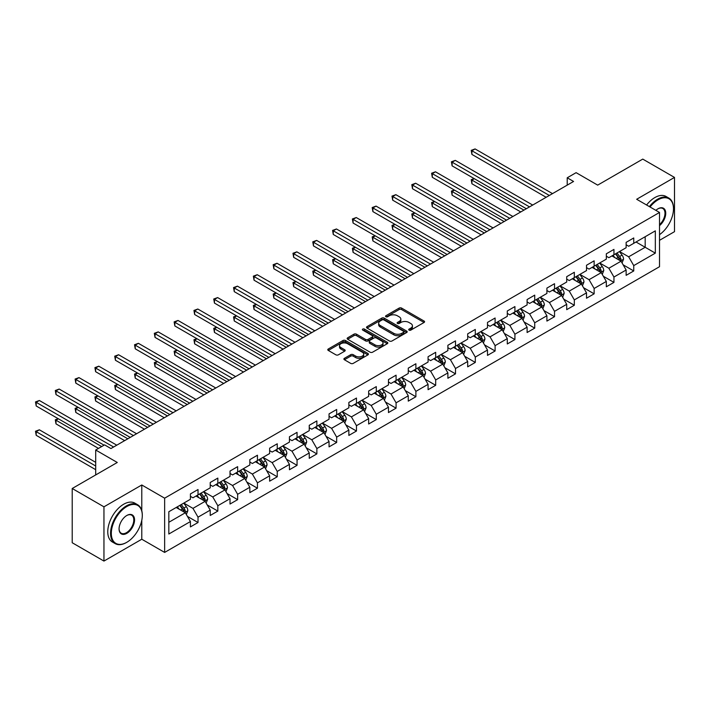 <?xml version="1.0" encoding="UTF-8"?>
<svg xmlns="http://www.w3.org/2000/svg" width="710" height="710" viewBox="0 0 710 710"><rect width="100%" height="100%" fill="white"/><g stroke="black" fill="none" stroke-linecap="round" stroke-linejoin="round"><path stroke-width="1.06" d="M409.067 330.123A1.234 0.71 0 0 0 410.815 330.123L424.056 322.482A1.766 1.021 0 0 0 424.571 321.763A1.766 1.021 0 0 0 424.056 321.044L401.62 308.096A1.766 1.021 0 0 0 399.127 308.096L385.894 315.737A1.234 0.71 0 0 0 385.53 316.243A1.234 0.71 0 0 0 385.894 316.74A1.234 0.71 0 0 0 387.633 316.74L389.346 315.755A5.636 3.257 0 0 1 397.325 315.755L399.189 316.829A5.636 3.257 0 0 1 400.848 319.136A5.636 3.257 0 0 1 399.189 321.435L397.476 322.429A1.234 0.71 0 0 0 397.121 322.935A1.234 0.71 0 0 0 397.476 323.432A1.234 0.71 0 0 0 399.224 323.432L400.937 322.446A5.636 3.257 0 0 1 408.916 322.446L410.779 323.52A5.636 3.257 0 0 1 412.43 325.828A5.636 3.257 0 0 1 410.779 328.127L409.067 329.12A1.234 0.71 0 0 0 408.711 329.617A1.234 0.71 0 0 0 409.067 330.123L409.067 329.12M344.421 358.31A1.766 1.021 0 0 0 343.906 359.029A1.766 1.021 0 0 0 344.421 359.748L350.713 363.387A1.766 1.021 0 0 0 353.207 363.387L367.913 354.893A1.766 1.021 0 0 0 368.428 354.175A1.766 1.021 0 0 0 367.913 353.456L345.486 340.507A1.766 1.021 0 0 0 342.992 340.507L328.286 348.992A1.766 1.021 0 0 0 327.772 349.711A1.766 1.021 0 0 0 328.286 350.429L335.883 354.822A1.766 1.021 0 0 0 338.377 354.822L344.669 351.184A1.766 1.021 0 0 0 345.193 350.465A1.766 1.021 0 0 0 344.669 349.746L340.906 347.572A4.713 2.725 0 0 1 339.522 345.646A4.713 2.725 0 0 1 342.433 343.134A4.713 2.725 0 0 1 347.572 343.72L362.34 352.249A4.713 2.725 0 0 1 363.715 354.175A4.713 2.725 0 0 1 360.804 356.686A4.713 2.725 0 0 1 355.674 356.101L353.207 354.68A1.766 1.021 0 0 0 350.713 354.68L344.421 358.31L344.421 359.748L350.713 356.145L350.713 354.68M659.519 240.317L674.5 231.664L674.5 177.42L642.763 159.102L597.687 185.124L576.112 172.663L567.219 177.793L573.573 181.458L110.938 448.551L104.592 444.886L95.699 450.016L95.699 474.937M141.787 510.73L141.787 484.983L103.953 506.825L72.216 488.498L117.283 462.476L95.699 450.016M141.787 484.983L164.64 498.18L659.519 212.459L659.519 266.703L164.64 552.416L164.64 498.18M674.5 177.42L636.666 199.27L659.519 212.459M389.47 341.004A1.766 1.021 0 0 0 391.964 341.004L406.67 332.52A1.766 1.021 0 0 0 407.185 331.801A1.766 1.021 0 0 0 406.67 331.082L384.243 318.124A1.766 1.021 0 0 0 381.749 318.124L367.043 326.618A1.766 1.021 0 0 0 366.529 327.337A1.766 1.021 0 0 0 367.043 328.055L389.47 341.004M363.236 330.39A1.234 0.71 0 0 1 364.487 330.567L364.487 329.103L387.296 342.264A1.766 1.021 0 0 1 387.811 342.983A1.766 1.021 0 0 1 387.296 343.702L372.59 352.195A1.766 1.021 0 0 1 370.096 352.195L347.66 339.247L353.953 335.635L353.953 334.17L347.66 337.809A1.766 1.021 0 0 0 347.146 338.528A1.766 1.021 0 0 0 347.66 339.247L347.66 337.809M353.953 335.635A1.766 1.021 0 0 1 356.447 335.635L356.447 334.17A1.766 1.021 0 0 0 353.953 334.17M356.447 334.17L365.543 339.424A1.766 1.021 0 0 0 368.037 339.424L372.217 337.01A1.766 1.021 0 0 0 372.732 336.291A1.766 1.021 0 0 0 372.217 335.573L362.739 330.106A1.234 0.71 0 0 1 362.384 329.6A1.234 0.71 0 0 1 363.138 328.943A1.234 0.71 0 0 1 364.487 329.103M103.953 506.825L103.953 561.069L72.216 542.742L72.216 488.498M187.431 516.392L198.028 522.516L198.028 517.164L210.222 510.126L210.222 515.478L217.837 511.076L217.837 505.724L230.022 498.686L230.022 504.038L237.637 499.645L237.637 494.293L249.831 487.255L249.831 492.607L257.446 488.205L257.446 482.853L269.631 475.824L269.631 481.176L277.255 476.774L277.255 471.422L289.44 464.384L289.44 469.736L297.055 465.343L297.055 459.991L309.24 452.953L309.24 458.305L316.864 453.903L316.864 448.551L329.049 441.514L329.049 446.865L336.664 442.472L336.664 437.12L348.858 430.082L348.858 435.434L356.473 431.032L356.473 425.689L368.659 418.651L368.659 424.003L376.282 419.601L376.282 414.249L388.468 407.212L388.468 412.563L396.082 408.17L396.082 402.818L408.268 395.781L408.268 401.132L415.891 396.73L415.891 391.379L428.077 384.341L428.077 389.692L435.692 385.299L435.692 379.948L447.886 372.91L447.886 378.261L455.5 373.859L455.5 368.517L467.686 361.479L467.686 366.83L475.301 362.428L475.301 357.077L487.495 350.039L487.495 355.39L495.11 350.997L495.11 345.646L507.295 338.608L507.295 343.959L514.919 339.558L514.919 334.206L527.104 327.177L527.104 332.52L534.719 328.127L534.719 322.775L546.904 315.737L546.904 321.089L554.528 316.687L554.528 311.344L566.713 304.306L566.713 309.658L574.328 305.256L574.328 299.904L586.522 292.866L586.522 298.218L594.137 293.825L594.137 288.473L606.322 281.435L606.322 286.787L613.946 282.385L613.946 277.033L626.131 270.004L626.131 275.347L633.746 270.954L633.746 265.602L655.33 253.142L655.33 230.856L645.177 236.723L645.177 247.275L655.33 253.142M198.028 522.516L190.413 526.909L190.413 521.557L168.829 534.018L168.829 511.733L190.413 499.272L190.413 493.929L198.028 489.527L198.028 494.879L210.222 487.841L210.222 482.489L217.837 478.096L217.837 483.439L230.022 476.41L230.022 471.058L237.637 466.656L237.637 472.008L249.831 464.97L249.831 459.618L257.446 455.225L257.446 460.577L269.631 453.539L269.631 448.188L277.255 443.786L277.255 449.137L289.44 442.099L289.44 436.756L297.055 432.354L297.055 437.706L309.24 430.668L309.24 425.317L316.864 420.923L316.864 426.275L329.049 419.237L329.049 413.886L336.664 409.484L336.664 414.835L348.858 407.797L348.858 402.446L356.473 398.053L356.473 403.404L368.659 396.366L368.659 391.015L376.282 386.613L376.282 391.964L388.468 384.935L388.468 379.584L396.082 375.182L396.082 380.533L408.268 373.495L408.268 368.144L415.891 363.751L415.891 369.102L428.077 362.064L428.077 356.713L435.692 352.311L435.692 357.662L447.886 350.625L447.886 345.273L455.5 340.88L455.5 346.231L467.686 339.194L467.686 333.842L475.301 329.44L475.301 334.792L487.495 327.763L487.495 322.411L495.11 318.009L495.11 323.361L507.295 316.323L507.295 310.971L514.919 306.578L514.919 311.93L527.104 304.892L527.104 299.54L534.719 295.138L534.719 300.49L546.904 293.452L546.904 288.1L554.528 283.707L554.528 289.059L566.713 282.021L566.713 276.669L574.328 272.276L574.328 277.619L586.522 270.59L586.522 265.238L594.137 260.836L594.137 266.188L606.322 259.15L606.322 253.798L613.946 249.405L613.946 254.757L626.131 247.719L626.131 242.367L633.746 237.965L633.746 243.317L655.33 230.856M195.995 496.05L205.137 501.331L192.951 508.369L183.81 503.088M190.413 496.343L192.951 497.808L198.028 494.879M192.951 508.369L198.028 517.164M205.137 501.331L210.222 510.126M215.804 484.619L224.946 489.891L212.76 496.929L203.619 491.657M210.222 484.912L212.76 486.377L217.837 483.439M212.76 496.929L217.837 505.724M224.946 489.891L230.022 498.686M235.614 473.179L244.755 478.46L232.561 485.498L223.419 480.217M230.022 473.472L232.561 474.937L237.637 472.008M232.561 485.498L237.637 494.293M244.755 478.46L249.831 487.255M255.414 461.748L264.555 467.029L252.369 474.058L243.228 468.786M249.831 462.041L252.369 463.506L257.446 460.577M252.369 474.058L257.446 482.853M264.555 467.029L269.631 475.824M275.223 450.309L284.364 455.589L272.17 462.627L263.028 457.347M269.631 450.61L272.17 452.075L277.255 449.137M272.17 462.627L277.255 471.422M284.364 455.589L289.44 464.384M295.023 438.878L304.164 444.158L291.979 451.196L282.837 445.915M289.44 439.17L291.979 440.635L297.055 437.706M291.979 451.196L297.055 459.991M304.164 444.158L309.24 452.953M314.832 427.447L323.973 432.718L311.788 439.756L302.646 434.484M309.24 427.739L311.788 429.204L316.864 426.275M311.788 439.756L316.864 448.551M323.973 432.718L329.049 441.514M334.632 416.007L343.773 421.287L331.588 428.325L322.446 423.045M329.049 416.3L331.588 417.773L336.664 414.835M331.588 428.325L336.664 437.12M343.773 421.287L348.858 430.082M354.441 404.576L363.582 409.856L351.397 416.885L342.255 411.614M348.858 404.869L351.397 406.333L356.473 403.404M351.397 416.885L356.473 425.689M363.582 409.856L368.659 418.651M374.25 393.145L383.391 398.416L371.197 405.454L362.056 400.174M368.659 393.438L371.197 394.902L376.282 391.964M371.197 405.454L376.282 414.249M383.391 398.416L388.468 407.212M394.05 381.705L403.191 386.986L391.006 394.023L381.865 388.743M388.468 381.998L391.006 383.462L396.082 380.533M391.006 394.023L396.082 402.818M403.191 386.986L408.268 395.781M413.859 370.274L423 375.546L410.806 382.583L401.674 377.312M408.268 370.567L410.806 372.031L415.891 369.102M410.806 382.583L415.891 391.379M423 375.546L428.077 384.341M433.659 358.834L442.8 364.115L430.615 371.152L421.474 365.872M428.077 359.127L430.615 360.6L435.692 357.662M430.615 371.152L435.692 379.948M442.8 364.115L447.886 372.91M453.468 347.403L462.609 352.684L450.424 359.713L441.283 354.441M447.886 347.696L450.424 349.16L455.5 346.231M450.424 359.713L455.5 368.517M462.609 352.684L467.686 361.479M473.277 335.972L482.418 341.244L470.224 348.282L461.083 343.001M467.686 336.265L470.224 337.729L475.301 334.792M470.224 348.282L475.301 357.077M482.418 341.244L487.495 350.039M493.077 324.532L502.218 329.813L490.033 336.851L480.892 331.57M487.495 324.825L490.033 326.289L495.11 323.361M490.033 336.851L495.11 345.646M502.218 329.813L507.295 338.608M512.886 313.101L522.028 318.373L509.833 325.411L500.692 320.139M507.295 313.394L509.833 314.858L514.919 311.93M509.833 325.411L514.919 334.206M522.028 318.373L527.104 327.177M532.686 301.661L541.828 306.942L529.642 313.98L520.501 308.699M527.104 301.954L529.642 303.427L534.719 300.49M529.642 313.98L534.719 322.775M541.828 306.942L546.904 315.737M552.495 290.23L561.637 295.511L549.451 302.549L540.31 297.268M546.904 290.523L549.451 291.988L554.528 289.059M549.451 302.549L554.528 311.344M561.637 295.511L566.713 304.306M572.295 278.799L581.437 284.071L569.251 291.109L560.11 285.828M566.713 279.092L569.251 280.556L574.328 277.619M569.251 291.109L574.328 299.904M581.437 284.071L586.522 292.866M592.104 267.359L601.246 272.64L589.06 279.678L579.919 274.397M586.522 267.652L589.06 269.117L594.137 266.188M589.06 279.678L594.137 288.473M601.246 272.64L606.322 281.435M611.913 255.928L621.055 261.2L608.86 268.238L599.719 262.966M606.322 256.221L608.86 257.686L613.946 254.757M608.86 268.238L613.946 277.033M621.055 261.2L626.131 270.004M636.036 242.004L645.177 247.275L628.669 256.807L619.528 251.526M626.131 244.781L628.669 246.255L633.746 243.317M628.669 256.807L633.746 265.602M103.953 561.069L141.787 539.227L164.64 552.416M567.219 177.793L567.219 185.124M168.829 522.294L185.337 512.762L176.195 507.481M185.337 512.762L190.413 521.557M623.149 264.83L633.746 270.954M603.34 276.27L613.946 282.385M583.531 287.701L594.137 293.825M563.731 299.132L574.328 305.256M543.922 310.572L554.528 316.687M524.122 322.003L534.719 328.127M504.313 333.443L514.919 339.558M484.513 344.874L495.11 350.997M464.704 356.305L475.301 362.428M444.895 367.745L455.5 373.859M425.095 379.175L435.692 385.299M405.286 390.615L415.891 396.73M385.486 402.046L396.082 408.17M365.677 413.477L376.282 419.601M345.868 424.917L356.473 431.032M326.067 436.348L336.664 442.472M306.258 447.788L316.864 453.903M286.458 459.219L297.055 465.343M266.649 470.65L277.255 476.774M246.849 482.09L257.446 488.205M227.04 493.521L237.637 499.645M207.231 504.961L217.837 511.076M141.787 539.227L141.787 520.306M409.563 330.301L410.779 329.591A5.636 3.257 0 0 0 412.43 327.292L412.43 325.828M400.848 319.136L400.848 320.601A5.636 3.257 0 0 1 399.189 322.899L397.973 323.609M424.056 321.044L424.056 322.482L401.62 309.56A1.766 1.021 0 0 0 399.127 309.56L386.382 316.917M406.644 332.529L384.243 319.598A1.766 1.021 0 0 0 381.749 319.598L367.061 328.073M403.555 332.298A1.234 0.71 0 0 0 403.919 331.801A1.234 0.71 0 0 0 403.555 331.295L383.861 319.926A1.234 0.71 0 0 0 382.122 319.926L380.311 320.973A5.636 3.257 0 0 0 378.661 323.272A5.636 3.257 0 0 0 380.311 325.57L393.775 333.345A5.636 3.257 0 0 0 401.745 333.345L403.555 332.298L403.555 333.771A1.234 0.71 0 0 0 403.919 333.265L403.919 331.801M378.661 323.272L378.661 324.736A5.636 3.257 0 0 0 380.311 327.044L380.311 325.57M403.555 333.771L401.745 334.809A5.636 3.257 0 0 1 393.775 334.809L380.311 327.044M356.447 335.635L365.543 340.889A1.766 1.021 0 0 0 368.037 340.889L372.217 338.484A1.766 1.021 0 0 0 372.732 337.765L372.732 336.291M364.487 330.567L387.269 343.72M374.986 344.874A4.713 2.725 0 0 0 380.125 345.468A4.713 2.725 0 0 0 383.036 342.948A4.713 2.725 0 0 0 381.652 341.022L376.451 338.022A1.766 1.021 0 0 0 373.957 338.022L369.786 340.427A1.766 1.021 0 0 0 369.271 341.155A1.766 1.021 0 0 0 369.786 341.874L374.986 344.874L374.986 346.338A4.713 2.725 0 0 0 380.125 346.933A4.713 2.725 0 0 0 383.036 344.412L383.036 342.948M369.271 341.155L369.271 342.619A1.766 1.021 0 0 0 369.786 343.338L369.786 341.874M374.986 346.338L369.786 343.338M363.715 354.175L363.715 355.639A4.713 2.725 0 0 1 360.804 358.151A4.713 2.725 0 0 1 355.674 357.565L353.207 356.145A1.766 1.021 0 0 0 350.713 356.145M339.522 345.646L339.522 347.11A4.713 2.725 0 0 0 340.906 349.036L340.906 347.572M344.669 349.746L344.669 351.184L340.906 349.036M367.886 354.902L345.486 341.971A1.766 1.021 0 0 0 342.992 341.971L328.313 350.447M622.058 262.94L623.566 259.141A4.757 2.751 -120 0 0 622.049 255.085L619.422 251.589M614.86 257.632L613.076 255.254M474.324 178.689L471.91 180.083L471.91 183.748L520.758 211.944M620.318 260.783L620.993 259.336A4.757 2.751 -120 0 0 619.635 256.479L617.017 252.982M615.818 253.665L618.729 257.552A2.423 1.402 60 0 1 619.173 258.289L620.993 259.336M615.49 253.861L618.108 257.357A4.757 2.751 60 0 1 619.475 260.224M471.91 183.748L471.218 179.683L523.927 210.116M471.218 179.683L474.049 178.529M549.318 195.454L471.91 150.768L475.088 148.931L552.495 193.626M546.15 197.291L471.91 154.434L471.91 150.768L471.218 150.36L475.088 148.931M471.91 154.434L471.218 150.36M659.519 234.655A21.903 12.647 120 0 0 673.488 208.793A21.903 12.647 120 0 0 657.992 199.856A21.903 12.647 120 0 0 650.041 206.992M649.384 206.61A22.445 12.957 -60 0 1 657.611 199.19A22.445 12.957 -60 0 1 668.838 198.081A22.445 12.957 -60 0 1 673.488 208.358A22.445 12.957 -60 0 1 673.479 208.58M655.88 210.355A10.952 6.319 -60 0 1 657.992 208.793L657.992 208.793A10.952 6.319 -60 0 1 665.705 212.405A10.952 6.319 -60 0 1 659.519 225.629M646.588 204.995A22.445 12.957 -60 0 1 654.824 197.584A22.445 12.957 -60 0 1 666.042 196.466L668.838 198.081M659.519 224.635A10.41 6.008 120 0 0 664.729 215.618A10.41 6.008 120 0 0 662.821 208.5A10.41 6.008 120 0 0 657.806 208.909M126.424 542.52L126.806 542.298A21.903 12.647 120 0 0 142.293 515.478A21.903 12.647 120 0 0 126.806 506.532A21.903 12.647 120 0 0 111.319 533.361A21.903 12.647 120 0 0 126.806 542.298L126.424 542.52A22.445 12.957 -60 0 1 115.206 543.629A22.445 12.957 -60 0 1 111.763 525.648A22.445 12.957 -60 0 1 126.424 505.875A22.445 12.957 -60 0 1 137.651 504.757A22.445 12.957 -60 0 1 142.293 515.034A22.445 12.957 -60 0 1 142.293 515.256M126.806 533.361A10.952 6.319 -60 0 1 119.067 528.888A10.952 6.319 -60 0 1 126.806 515.478L126.806 515.478A10.952 6.319 -60 0 1 134.554 519.942A10.952 6.319 -60 0 1 126.806 533.361M119.067 528.666A10.41 6.008 120 0 0 121.224 533.219A10.41 6.008 120 0 0 126.424 532.704A10.41 6.008 120 0 0 133.232 523.527A10.41 6.008 120 0 0 131.634 515.176A10.41 6.008 120 0 0 126.611 515.593M115.206 543.629L112.411 542.023A22.445 12.957 -60 0 1 108.976 524.033A22.445 12.957 -60 0 1 123.638 504.26A22.445 12.957 -60 0 1 134.856 503.15L137.651 504.757M602.249 274.38L603.757 270.572A4.757 2.751 -120 0 0 602.24 266.516L599.622 263.019M595.051 269.063L593.276 266.685M454.524 190.129L452.11 191.523L452.11 195.188L500.949 223.384M600.509 272.214L601.192 270.776A4.757 2.751 -120 0 0 599.826 267.91L597.208 264.413M596.018 265.105L598.92 268.983A2.423 1.402 60 0 1 599.364 269.72L601.192 270.776M595.681 265.291L598.308 268.788A4.757 2.751 60 0 1 599.666 271.655M452.11 195.188L451.409 191.114L504.127 221.547M451.409 191.114L454.24 189.969M582.44 285.81L583.957 282.003A4.757 2.751 -120 0 0 582.44 277.956L579.813 274.459M575.251 280.494L573.467 278.125M434.715 201.56L432.301 202.953L432.301 206.619L481.14 234.815M580.7 283.645L581.384 282.207A4.757 2.751 -120 0 0 580.026 279.349L577.399 275.853M576.209 276.536L579.12 280.414A2.423 1.402 60 0 1 579.555 281.151L581.384 282.207M575.881 276.731L578.499 280.228A4.757 2.751 60 0 1 579.866 283.086M432.301 206.619L431.609 202.554L484.318 232.986M431.609 202.554L434.44 201.4M529.518 206.894L452.11 162.199L455.287 160.371L532.686 205.057M526.341 208.722L452.11 165.865L452.11 162.199L451.409 161.8L455.287 160.371M452.11 165.865L451.409 161.8M509.709 218.325L432.301 173.63L435.478 171.802L512.886 216.488M506.532 220.153L432.301 177.296L432.301 173.63L431.609 173.231L435.478 171.802M432.301 177.296L431.609 173.231M562.639 297.241L564.148 293.443A4.757 2.751 -120 0 0 562.631 289.387L560.012 285.89M555.442 291.934L553.658 289.556M414.915 213L412.501 214.393L412.501 218.05L461.34 246.255M560.9 295.085L561.583 293.647A4.757 2.751 -120 0 0 560.217 290.78L557.598 287.284M556.409 287.976L559.311 291.854A2.423 1.402 60 0 1 559.755 292.591L561.583 293.647M556.072 288.162L558.69 291.659A4.757 2.751 60 0 1 560.057 294.526M412.501 218.05L411.8 213.985L464.509 244.417M411.8 213.985L414.631 212.831M542.83 308.681L544.339 304.874A4.757 2.751 -120 0 0 542.822 300.827L540.203 297.321M535.633 303.365L533.858 300.987M395.106 224.431L392.692 225.824L392.692 229.49L441.531 257.686M541.091 306.516L541.774 305.078A4.757 2.751 -120 0 0 540.416 302.22L537.789 298.715M536.6 299.407L539.511 303.285A2.423 1.402 60 0 1 539.946 304.022L541.774 305.078M536.272 299.593L538.89 303.099A4.757 2.751 60 0 1 540.248 305.957M392.692 229.49L391.991 225.416L444.708 255.857M391.991 225.416L394.831 224.271M523.03 320.112L524.539 316.305A4.757 2.751 -120 0 0 523.022 312.258L520.403 308.761M515.833 314.805L514.049 312.427M375.297 235.862L372.892 237.255L372.892 240.921L421.731 269.117M521.291 317.956L521.965 316.509A4.757 2.751 -120 0 0 520.607 313.651L517.989 310.155M516.791 310.838L519.702 314.725A2.423 1.402 60 0 1 520.146 315.462L521.965 316.509M516.463 311.033L519.081 314.53A4.757 2.751 60 0 1 520.448 317.388M372.892 240.921L372.191 236.856L424.899 267.288M372.191 236.856L375.022 235.702M489.9 229.756L412.501 185.07L415.669 183.233L493.077 227.928M486.732 231.593L412.501 188.736L412.501 185.07L411.8 184.662L415.669 183.233M412.501 188.736L411.8 184.662M470.1 241.196L392.692 196.501L395.869 194.673L473.277 239.359M466.923 243.024L392.692 200.167L392.692 196.501L391.991 196.102L395.869 194.673M392.692 200.167L391.991 196.102M450.291 252.627L372.892 207.941L376.06 206.104L453.468 250.799M447.123 254.464L372.892 211.607L372.892 207.941L372.191 207.533L376.06 206.104M372.892 211.607L372.191 207.533M503.221 331.552L504.73 327.745A4.757 2.751 -120 0 0 503.212 323.689L500.594 320.192M496.024 326.236L494.249 323.858M355.497 247.302L353.083 248.695L353.083 252.361L401.922 280.556M501.482 329.387L502.165 327.949A4.757 2.751 -120 0 0 500.798 325.082L498.18 321.586M496.991 322.278L499.893 326.156A2.423 1.402 60 0 1 500.337 326.893L502.165 327.949M496.654 322.464L499.281 325.961A4.757 2.751 60 0 1 500.639 328.828M353.083 252.361L352.382 248.287L405.099 278.719M352.382 248.287L355.213 247.142M430.491 264.067L353.083 219.372L356.26 217.544L433.659 262.23M427.313 265.895L353.083 223.038L353.083 219.372L352.382 218.973L356.26 217.544M353.083 223.038L352.382 218.973M483.421 342.983L484.93 339.176A4.757 2.751 -120 0 0 483.412 335.129L480.785 331.632M476.224 337.667L474.44 335.298M335.688 258.733L333.274 260.126L333.274 263.792L382.113 291.988M481.682 340.818L482.356 339.38A4.757 2.751 -120 0 0 480.998 336.522L478.38 333.025M477.182 333.709L480.093 337.587A2.423 1.402 60 0 1 480.528 338.324L482.356 339.38M476.854 333.904L479.472 337.401A4.757 2.751 60 0 1 480.839 340.259M333.274 263.792L332.582 259.727L385.29 290.159M332.582 259.727L335.413 258.573M410.682 275.498L333.274 230.803L336.451 228.975L413.859 273.661M407.513 277.326L333.274 234.469L333.274 230.803L332.582 230.404L336.451 228.975M333.274 234.469L332.582 230.404M463.612 354.414L465.121 350.616A4.757 2.751 -120 0 0 463.603 346.56L460.985 343.063M456.415 349.107L454.64 346.728M315.888 270.173L313.474 271.557L313.474 275.223L362.313 303.427M461.873 352.258L462.556 350.82A4.757 2.751 -120 0 0 461.189 347.953L458.571 344.457M457.382 345.14L460.284 349.027A2.423 1.402 60 0 1 460.728 349.764L462.556 350.82M457.045 345.335L459.672 348.832A4.757 2.751 60 0 1 461.03 351.698M313.474 275.223L312.773 271.158L365.49 301.59M312.773 271.158L315.604 270.004M390.882 286.929L313.474 242.243L316.642 240.406L394.05 285.101M387.704 288.766L313.474 245.908L313.474 242.243L312.773 241.835L316.642 240.406M313.474 245.908L312.773 241.835M443.803 365.854L445.321 362.047A4.757 2.751 -120 0 0 443.794 358L441.176 354.494M436.614 360.538L434.831 358.159M296.079 281.604L293.665 282.997L293.665 286.662L342.504 314.858M442.064 363.689L442.747 362.251A4.757 2.751 -120 0 0 441.389 359.384L438.762 355.887M437.573 356.58L440.484 360.458A2.423 1.402 60 0 1 440.919 361.195L442.747 362.251M437.245 356.766L439.863 360.272A4.757 2.751 60 0 1 441.221 363.13M293.665 286.662L292.973 282.589L345.681 313.03M292.973 282.589L295.804 281.444M371.073 298.369L293.665 253.674L296.842 251.846L374.25 296.531M367.895 300.197L293.665 257.339L293.665 253.674L292.973 253.275L296.842 251.846M293.665 257.339L292.973 253.275M424.003 377.285L425.512 373.478A4.757 2.751 -120 0 0 423.994 369.431L421.376 365.934M416.805 371.969L415.022 369.599M276.27 293.035L273.865 294.428L273.865 298.094L322.704 326.289M422.264 375.12L422.947 373.682A4.757 2.751 -120 0 0 421.58 370.824L418.962 367.327M417.773 368.011L420.675 371.898A2.423 1.402 60 0 1 421.119 372.626L422.947 373.682M417.436 368.206L420.054 371.703A4.757 2.751 60 0 1 421.42 374.56M273.865 298.094L273.164 294.029L325.872 324.461M273.164 294.029L275.995 292.875M351.264 309.8L273.865 265.114L277.033 263.277L354.441 307.971M348.095 311.637L273.865 268.779L273.865 265.114L273.164 264.706L277.033 263.277M273.865 268.779L273.164 264.706M404.194 388.725L405.703 384.918A4.757 2.751 -120 0 0 404.185 380.862L401.567 377.365M396.996 383.409L395.221 381.03M256.47 304.475L254.056 305.868L254.056 309.533L302.895 337.729M402.455 386.559L403.138 385.122A4.757 2.751 -120 0 0 401.771 382.255L399.153 378.758M397.964 379.451L400.866 383.329A2.423 1.402 60 0 1 401.31 384.066L403.138 385.122M397.635 379.637L400.254 383.134A4.757 2.751 60 0 1 401.611 386M254.056 309.533L253.355 305.46L306.072 335.892M253.355 305.46L256.186 304.315M331.464 321.231L254.056 276.545L257.233 274.717L334.632 319.402M328.286 323.068L254.056 280.21L254.056 276.545L253.355 276.146L257.233 274.717M254.056 280.21L253.355 276.146M384.394 400.156L385.903 396.349A4.757 2.751 -120 0 0 384.385 392.302L381.758 388.805M377.196 394.84L375.412 392.47M236.661 315.906L234.256 317.299L234.256 320.964L283.095 349.16M382.654 397.99L383.329 396.553A4.757 2.751 -120 0 0 381.971 393.695L379.353 390.198M378.155 390.882L381.066 394.76A2.423 1.402 60 0 1 381.51 395.497L383.329 396.553M377.827 391.077L380.445 394.574A4.757 2.751 60 0 1 381.811 397.431M234.256 320.964L233.555 316.9L286.263 347.332M233.555 316.9L236.386 315.746M311.654 332.67L234.256 287.976L237.424 286.148L314.832 330.833M308.486 334.499L234.256 291.641L234.256 287.976L233.555 287.577L237.424 286.148M234.256 291.641L233.555 287.577M364.585 411.587L366.094 407.788A4.757 2.751 -120 0 0 364.576 403.733L361.958 400.236M357.387 406.28L355.612 403.901M216.861 327.337L214.447 328.73L214.447 332.395L263.286 360.6M362.845 409.43L363.529 407.984A4.757 2.751 -120 0 0 362.162 405.126L359.544 401.629M358.355 402.313L361.257 406.2A2.423 1.402 60 0 1 361.701 406.936L363.529 407.984M358.017 402.508L360.644 406.005A4.757 2.751 60 0 1 362.002 408.871M214.447 332.395L213.745 328.331L266.463 358.763M213.745 328.331L216.577 327.177M291.854 344.101L214.447 299.416L217.624 297.579L295.023 342.273M288.677 345.939L214.447 303.081L214.447 299.416L213.745 299.008L217.624 297.579M214.447 303.081L213.745 299.008M344.776 423.027L346.294 419.219A4.757 2.751 -120 0 0 344.776 415.173L342.149 411.667M337.587 417.711L335.803 415.332M197.052 338.776L194.638 340.17L194.638 343.835L243.477 372.031M343.036 420.861L343.72 419.424A4.757 2.751 -120 0 0 342.362 416.557L339.735 413.06M338.546 413.752L341.457 417.631A2.423 1.402 60 0 1 341.892 418.367L343.72 419.424M338.217 413.939L340.836 417.445A4.757 2.751 60 0 1 342.202 420.302M194.638 343.835L193.945 339.762L246.654 370.194M193.945 339.762L196.776 338.617M272.045 355.541L194.638 310.847L197.815 309.019L275.223 353.704M268.868 357.37L194.638 314.512L194.638 310.847L193.945 310.447L197.815 309.019M194.638 314.512L193.945 310.447M324.976 434.458L326.485 430.65A4.757 2.751 -120 0 0 324.967 426.603L322.349 423.107M317.778 429.142L315.994 426.772M177.251 350.207L174.837 351.601L174.837 355.266L223.677 383.462M323.236 432.292L323.92 430.855A4.757 2.751 -120 0 0 322.553 427.997L319.935 424.5M318.746 425.183L321.648 429.062A2.423 1.402 60 0 1 322.091 429.798L323.92 430.855M318.408 425.379L321.026 428.875A4.757 2.751 60 0 1 322.393 431.733M174.837 355.266L174.136 351.202L226.845 381.634M174.136 351.202L176.968 350.048M252.245 366.972L174.837 322.287L178.006 320.45L255.414 365.144M249.068 368.809L174.837 325.952L174.837 322.287L174.136 321.878L178.006 320.45M174.837 325.952L174.136 321.878M305.167 445.889L306.676 442.09A4.757 2.751 -120 0 0 305.158 438.034L302.54 434.538M297.969 440.582L296.194 438.203M157.442 361.647L155.029 363.041L155.029 366.706L203.868 394.902M303.427 443.732L304.111 442.294A4.757 2.751 -120 0 0 302.753 439.428L300.126 435.931M298.937 436.623L301.848 440.502A2.423 1.402 60 0 1 302.283 441.238L304.111 442.294M298.608 436.81L301.226 440.306A4.757 2.751 60 0 1 302.584 443.173M155.029 366.706L154.327 362.632L207.045 393.065M154.327 362.632L157.167 361.488M232.436 378.403L155.029 333.718L158.206 331.889L235.614 376.575M229.259 380.24L155.029 337.383L155.029 333.718L154.327 333.318L158.206 331.889M155.029 337.383L154.327 333.318M285.367 457.329L286.875 453.521A4.757 2.751 -120 0 0 285.358 449.474L282.74 445.978M278.169 452.013L276.385 449.643M137.633 373.078L135.228 374.472L135.228 378.137L184.067 406.333M283.627 455.163L284.302 453.726A4.757 2.751 -120 0 0 282.944 450.868L280.326 447.362M279.128 448.054L282.039 451.933A2.423 1.402 60 0 1 282.482 452.669L284.302 453.726M278.799 448.25L281.417 451.746A4.757 2.751 60 0 1 282.784 454.604M135.228 378.137L134.527 374.072L187.236 404.505M134.527 374.072L137.358 372.919M212.627 389.843L135.228 345.149L138.397 343.32L215.804 388.006M209.459 391.671L135.228 348.814L135.228 345.149L134.527 344.749L138.397 343.32M135.228 348.814L134.527 344.749M265.558 468.76L267.067 464.961A4.757 2.751 -120 0 0 265.549 460.905L262.931 457.409M258.36 463.453L256.585 461.074M117.833 384.509L115.419 385.903L115.419 389.568L164.258 417.773M263.818 466.603L264.502 465.156A4.757 2.751 -120 0 0 263.135 462.299L260.517 458.802M259.327 459.485L262.23 463.373A2.423 1.402 60 0 1 262.673 464.109L264.502 465.156M258.99 459.681L261.617 463.177A4.757 2.751 60 0 1 262.975 466.044M115.419 389.568L114.718 385.503L167.436 415.936M114.718 385.503L117.549 384.35M192.827 401.274L115.419 356.589L118.597 354.752L195.995 399.446M189.65 403.111L115.419 360.254L115.419 356.589L114.718 356.18L118.597 354.752M115.419 360.254L114.718 356.18M245.758 480.2L247.266 476.392A4.757 2.751 -120 0 0 245.749 472.336L243.122 468.84M238.56 474.884L236.776 472.505M98.024 395.949L95.61 397.343L95.61 401.008L144.458 429.204M244.018 478.034L244.693 476.596A4.757 2.751 -120 0 0 243.335 473.73L240.717 470.233M239.518 470.925L242.43 474.804A2.423 1.402 60 0 1 242.864 475.54L244.693 476.596M239.19 471.112L241.808 474.617A4.757 2.751 60 0 1 243.175 477.475M95.61 401.008L94.918 396.934L147.627 427.367M94.918 396.934L97.749 395.789M173.018 412.714L95.61 368.02L98.788 366.191L176.195 410.877M169.85 414.542L95.61 371.685L95.61 368.02L94.918 367.62L98.788 366.191M95.61 371.685L94.918 367.62M225.949 491.631L227.457 487.823A4.757 2.751 -120 0 0 225.94 483.776L223.322 480.279M218.751 486.315L216.976 483.945M78.224 407.38L75.81 408.774L75.81 412.439L124.649 440.635M224.209 489.465L224.892 488.027A4.757 2.751 -120 0 0 223.526 485.17L220.908 481.673M219.718 482.356L222.62 486.235A2.423 1.402 60 0 1 223.064 486.971L224.892 488.027M219.381 482.551L222.008 486.048A4.757 2.751 60 0 1 223.366 488.906M75.81 412.439L75.109 408.374L127.827 438.807M75.109 408.374L77.94 407.22M153.218 424.145L75.81 379.459L78.979 377.622L156.386 422.317M150.041 425.973L75.81 383.125L75.81 379.459L75.109 379.051L78.979 377.622M75.81 383.125L75.109 379.051M206.14 503.062L207.657 499.263A4.757 2.751 -120 0 0 206.131 495.207L203.513 491.71M198.951 497.754L197.167 495.376M58.415 418.82L56.001 420.214L56.001 423.879L98.495 448.409M204.4 500.905L205.084 499.467A4.757 2.751 -120 0 0 203.726 496.601L201.099 493.104M199.909 493.796L202.82 497.674A2.423 1.402 60 0 1 203.255 498.411L205.084 499.467M199.581 493.983L202.199 497.479A4.757 2.751 60 0 1 203.557 500.346M56.001 423.879L55.309 419.805L101.672 446.572M55.309 419.805L58.14 418.651M133.409 435.576L56.001 390.89L59.178 389.053L136.586 433.748M130.232 437.413L56.001 394.556L56.001 390.89L55.309 390.491L59.178 389.053M56.001 394.556L55.309 390.491M186.339 514.501L187.848 510.694A4.757 2.751 -120 0 0 186.331 506.647L183.712 503.15M179.142 509.185L177.358 506.807M95.699 462.334L39.369 429.807L36.201 431.644L36.201 435.31L95.699 469.665M184.6 512.336L185.283 510.898A4.757 2.751 -120 0 0 183.917 508.041L181.298 504.535M180.109 505.227L183.011 509.105A2.423 1.402 60 0 1 183.455 509.842L185.283 510.898M179.772 505.422L182.39 508.919A4.757 2.751 60 0 1 183.757 511.777M36.201 435.31L35.5 431.245L95.699 466M35.5 431.245L39.369 429.807M113.6 447.016L36.201 402.321L39.369 400.493L116.777 445.179M104.086 445.179L36.201 405.987L36.201 402.321L35.5 401.922L39.369 400.493M36.201 405.987L35.5 401.922M410.779 329.591L410.779 328.127M397.476 323.432L397.476 322.429M399.189 322.899L399.189 321.435M385.894 316.74L385.894 315.737M399.127 309.56L399.127 308.096M401.62 309.56L401.62 308.096M367.043 328.055L367.043 326.618M381.749 319.598L381.749 318.124M384.243 319.598L384.243 318.124M406.67 332.52L406.67 331.082M393.775 334.809L393.775 333.345M401.745 334.809L401.745 333.345M365.543 340.889L365.543 339.424M368.037 340.889L368.037 339.424M372.217 338.484L372.217 337.01M387.296 343.702L387.296 342.264M353.207 356.145L353.207 354.68M355.674 357.565L355.674 356.101M328.286 350.429L328.286 348.992M342.992 341.971L342.992 340.507M345.486 341.971L345.486 340.507M367.913 354.893L367.913 353.456M620.584 260.934L623.531 259.23M619.635 256.479L622.049 255.085M616.253 258.431L618.108 257.357M600.775 272.365L603.731 270.661M599.826 267.91L602.24 266.516M596.444 269.871L598.308 268.788M580.975 283.805L583.922 282.101M580.026 279.349L582.44 277.956M576.635 281.302L578.499 280.228M561.166 295.236L564.122 293.532M560.217 290.78L562.631 289.387M556.835 292.733L558.69 291.659M541.357 306.667L544.313 304.963M540.416 302.22L542.822 300.827M537.026 304.173L538.89 303.099M521.557 318.107L524.504 316.403M520.607 313.651L523.022 312.258M517.226 315.604L519.081 314.53M501.748 329.538L504.703 327.834M500.798 325.082L503.212 323.689M497.417 327.035L499.281 325.961M481.948 340.977L484.894 339.273M480.998 336.522L483.412 335.129M477.608 338.475L479.472 337.401M462.139 352.408L465.094 350.704M461.189 347.953L463.603 346.56M457.808 349.906L459.672 348.832M442.33 363.839L445.285 362.135M441.389 359.384L443.794 358M437.999 361.346L439.863 360.272M422.53 375.279L425.476 373.575M421.58 370.824L423.994 369.431M418.199 372.777L420.054 371.703M402.721 386.71L405.676 385.006M401.771 382.255L404.185 380.862M398.39 384.208L400.254 383.134M382.921 398.15L385.867 396.446M381.971 393.695L384.385 392.302M378.59 395.647L380.445 394.574M363.112 409.581L366.067 407.877M362.162 405.126L364.576 403.733M358.781 407.078L360.644 406.005M343.312 421.012L346.258 419.308M342.362 416.557L344.776 415.173M338.972 418.518L340.836 417.445M323.503 432.452L326.458 430.748M322.553 427.997L324.967 426.603M319.172 429.949L321.026 428.875M303.694 443.883L306.649 442.179M302.753 439.428L305.158 438.034M299.363 441.38L301.226 440.306M283.893 455.323L286.84 453.619M282.944 450.868L285.358 449.474M279.562 452.82L281.417 451.746M264.084 466.754L267.04 465.05M263.135 462.299L265.549 460.905M259.753 464.251L261.617 463.177M244.284 478.185L247.231 476.481M243.335 473.73L245.749 472.336M239.945 475.691L241.808 474.617M224.475 489.625L227.431 487.921M223.526 485.17L225.94 483.776M220.144 487.122L222.008 486.048M204.666 501.056L207.622 499.352M203.726 496.601L206.131 495.207M200.335 498.553L202.199 497.479M184.866 512.496L187.813 510.792M183.917 508.041L186.331 506.647M180.535 509.993L182.39 508.919M142.293 515.478L142.293 515.034"/></g></svg>
